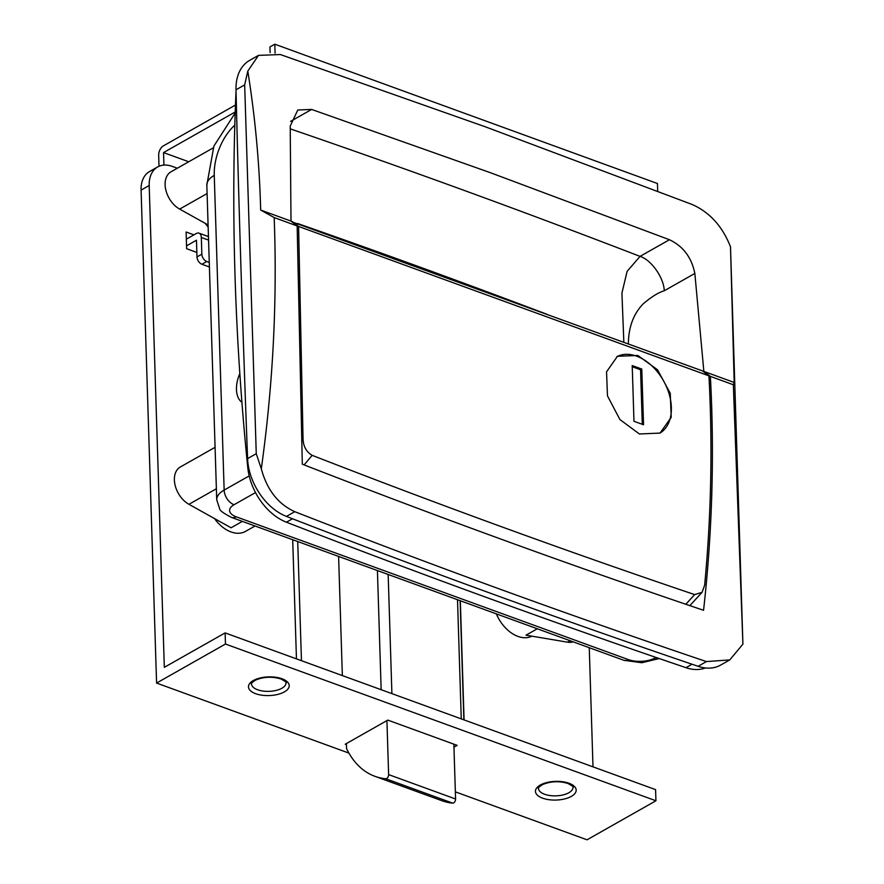 <?xml version="1.0" encoding="UTF-8"?>
<svg xmlns="http://www.w3.org/2000/svg" width="884" height="884" viewBox="0 0 884 884"><rect width="100%" height="100%" fill="white"/><g stroke="black" fill="none" stroke-linecap="round" stroke-linejoin="round"><path stroke-width="1.33" d="M239.84 373.589A23.514 13.735 -70 0 0 241.918 402.209M208.149 227.022A31.36 20.995 -119.5 0 1 205.21 223.332M531.936 636.182A31.36 20.995 -119.5 0 1 517.969 636.414A31.36 20.995 -119.5 0 1 496.366 613.872M255.034 526.002L245.575 531.361A31.36 20.995 -119.5 0 1 231 531.925A31.36 20.995 -119.5 0 1 214.492 518.554M311.632 109.439L490.377 172.689L669.442 239.73C683.122 246.194 691.586 257.432 694.846 273.432L703.852 371.413L710.371 376.385C714.548 454.288 712.272 532.256 703.565 610.28C569.672 564.998 435.923 516.3 302.306 464.188L297.157 225.939L291.002 221.088L290.217 126.114L297.786 110.003L311.632 109.439L290.571 121.373M258.515 55.372L247.796 71.096L244.669 84.886L236.006 89.792A50.167 33.592 -119.5 0 1 249.553 60.444L258.515 55.372L280.35 54.543L485.924 127.02L692.028 204.436C709.664 212.215 722.482 226.348 730.504 246.846L734.184 382.452L703.852 371.413M208.083 224.945L179.662 209.099A21.945 14.697 -119.5 0 1 165.772 189.784A21.945 14.697 -119.5 0 1 171.032 171.794L213.21 147.893M242.349 521.383L231.055 527.792L188.944 504.311A21.945 14.697 -119.5 0 1 175.054 485.007A21.945 14.697 -119.5 0 1 180.303 467.006L215.077 447.315M694.846 273.432L664.26 290.77C658.359 292.516 651.309 296.902 643.121 303.919C633.519 313.875 628.601 327.036 628.38 343.412A2460.26 1647.467 -119.5 0 1 628.425 343.942M710.371 376.385L733.344 384.75L734.184 382.452M247.796 71.096C255.167 117.141 259.454 163.463 260.67 210.049L274.184 217.575L297.157 225.939M260.67 210.049L291.002 221.088M274.184 217.575C277.333 301.09 273.034 384.827 261.31 468.785C266.968 489.813 278.128 504.112 294.759 511.681L286.427 516.411A12542.756 8399.006 60.5 0 0 698.106 666.293L706.438 661.575C569.02 615.22 431.79 565.263 294.759 511.681M706.438 661.575L729.775 659.906L742.914 644.138L733.344 384.75M244.669 84.886L256.261 453.691L261.31 468.785M236.006 89.792A25085.522 16798 60.5 0 0 247.597 458.597L256.261 453.691M742.914 644.138L730.504 246.846M729.775 659.906L720.604 665.099A50.167 33.592 -119.5 0 1 698.106 666.293M286.427 516.411A50.167 33.592 -119.5 0 1 247.597 458.597M623.85 342.285L621.927 293.09L627.11 271.366L640.038 256.382L669.442 239.73M573.186 641.839A21.945 14.697 -119.5 0 1 567.594 642.182L526.002 635.176L537.295 628.778M639.419 433.978L619.927 419.568L607.474 395.888L606.546 371.821L617.463 356.285L637.872 355.49L657.53 369.788L670.26 393.303L671.21 417.37L660.028 433.083L639.419 433.978M685.807 604.258L694.647 594.601L702.062 592.335L704.659 585.142C711.244 515.328 712.67 445.569 708.946 375.866L702.415 370.882L291.985 221.862M301.676 440.961L303.046 438.917L298.593 226.459L292.438 221.608M303.046 438.917C303.322 446.442 306.372 451.923 312.174 455.337L304.14 464.896M694.647 594.601C567.031 551.428 439.547 505.007 312.174 455.337M708.946 375.866L298.593 226.459M149.186 185.518L141.086 190.115L156.578 683.067L225.464 644.038L225.122 632.9L164.325 667.332L149.186 185.518A31.36 20.995 60.5 0 1 157.65 166.943A31.36 20.995 60.5 0 1 172.225 166.38L177.319 168.225M193.939 234.857L186.115 232.006L186.635 248.713L196.845 252.426M453.956 747.168L457.138 745.356L387.789 720.106L345.235 744.217L346.429 744.648M592.998 766.837L589.252 647.696M225.122 632.9L655.585 789.633L655.928 800.771L587.042 839.8L455.359 791.854M141.086 190.115A31.36 20.995 -119.5 0 1 149.54 171.54L157.65 166.943M156.578 683.067L348.937 753.102M225.464 644.038L655.928 800.771M338.605 556.434L342.351 675.586M297.72 541.538L301.455 660.691M460.332 600.755L464.078 719.908M292.703 539.715L296.449 658.867M346.395 743.554L346.55 748.593A125.429 73.273 -70 0 0 374.949 776.329A125.429 73.273 -70 0 0 385.789 778.76A3.138 1.834 -70 0 0 388.617 774.605L386.927 720.604M374.949 776.329L441.912 800.716A125.429 73.273 -70 0 0 452.752 803.147A3.138 1.834 -70 0 0 455.58 798.992L453.857 744.162M236.061 91.903L235.984 91.947A2508.549 1679.799 60.5 0 0 247.796 467.824L248.625 467.349M286.405 522.201L292.482 518.764A12542.756 8399.006 60.5 0 0 692.05 664.238L685.973 667.685A12542.756 8399.006 60.5 0 1 286.405 522.201A50.167 33.592 -119.5 0 1 247.796 467.824M235.984 91.947A50.167 33.592 -119.5 0 1 236.039 90.919M705.41 667.95A50.167 33.592 -119.5 0 1 685.973 667.685M159.021 166.258L158.678 155.341A7.525 4.398 -70 0 1 163.33 145.904L235.464 105.041M270.117 52.631L269.94 46.951L274.802 44.2L275.09 53.151M657.685 191.209L657.442 183.518L274.802 44.2M235.221 111.981L163.54 152.589L163.938 165.087M188.734 161.761L163.54 152.589M186.336 239.166L196.248 233.542A7.525 4.398 -70 0 1 199.033 233.155A7.525 4.398 -70 0 1 201.32 237.476L201.85 254.183A6.276 4.199 60.5 0 0 206.801 261.498L201.939 264.25A6.276 4.199 -119.5 0 1 196.988 256.935L201.85 254.183M209.265 262.393L206.801 261.498M209.409 266.968L201.939 264.25M186.546 245.84L196.458 240.227L196.988 256.935M659.751 433.226A43.902 29.393 60.5 0 0 669.066 393.767A43.902 29.393 60.5 0 0 636.646 356.186A43.902 29.393 60.5 0 0 616.855 356.639M632.215 365.578L633.972 421.281L643.53 424.762L641.784 369.059L632.215 365.578M642.281 424.309L640.569 369.755L632.248 366.727M640.569 369.755L641.784 369.059M290.25 128.854A12489.45 8363.303 -119.5 0 1 461.072 189.287A12489.45 8363.303 -119.5 0 1 640.038 256.382C651.199 259.697 663.906 277.742 664.26 290.77M546.92 314.273A12426.742 8321.313 60.5 0 0 422.298 267.951A12426.742 8321.313 60.5 0 0 297.72 223.542M292.339 221.663A12426.742 8321.313 60.5 0 0 291.234 221.276M628.38 343.412L627.739 343.699M234.801 125.163A43.902 25.647 -70 0 0 214.26 175.386A31.36 14.387 -1.8 0 0 206.834 185.076L216.724 499.791A31.36 14.387 -1.8 0 1 224.149 490.09L249.178 475.912M214.26 175.386L224.149 490.09A12.542 8.398 60.5 0 0 234.061 504.72A18.818 8.63 178.2 0 0 236.26 516.831L628.458 659.63A18.818 8.63 178.2 0 0 654.967 657.972L655.939 657.42M255.52 492.565L234.061 504.72M658.845 658.414A12.542 8.398 -119.5 0 1 654.967 657.972M659.254 658.558L641.784 662.735L623.817 660.282A12.542 7.326 -70 0 0 628.458 659.63M623.817 660.282L231.619 517.471A12.542 7.326 -70 0 0 236.26 516.831M188.944 504.311L216.381 488.764M567.594 642.182L570.147 640.734M207.099 193.552L179.662 209.099M255.675 693.697A20.387 9.348 -1.8 0 1 253.299 680.569A20.387 9.348 -1.8 0 1 282.018 678.768A20.387 9.348 -1.8 0 1 284.383 691.885A20.387 9.348 -1.8 0 1 255.675 693.697M251.52 683.984A17.249 7.912 178.2 0 0 257.609 689.763A17.249 7.912 178.2 0 0 281.908 688.238A17.249 7.912 178.2 0 0 285.996 682.901C287.311 682.846 285.598 681.52 280.858 678.934C272.062 676.348 263.631 676.735 255.553 680.094C251.929 682.525 250.592 683.829 251.52 683.984M542.654 798.186A20.387 9.348 -1.8 0 1 540.279 785.058A20.387 9.348 -1.8 0 1 568.987 783.257A20.387 9.348 -1.8 0 1 571.362 796.374A20.387 9.348 -1.8 0 1 542.654 798.186M538.5 788.473A17.249 7.912 178.2 0 0 544.588 794.252A17.249 7.912 178.2 0 0 568.887 792.727A17.249 7.912 178.2 0 0 572.976 787.39C574.291 787.335 572.578 786.009 567.826 783.423C559.042 780.837 550.599 781.224 542.533 784.583C538.909 787.014 537.56 788.318 538.5 788.473M381.159 689.708L377.413 570.556M388.164 574.478L391.899 693.62M461.26 718.88L457.514 599.728M388.617 774.605L455.58 798.992M385.789 778.76L452.752 803.147M208.569 240.105L201.32 237.476M206.834 185.076L213.906 146.07L235.188 112.975M231.619 517.471C223.674 513.394 219.685 510.488 219.652 508.753L216.724 499.791M689.851 605.639L702.062 592.335M460.122 600.678L463.868 719.83M208.447 236.592L199.033 233.155"/></g></svg>
